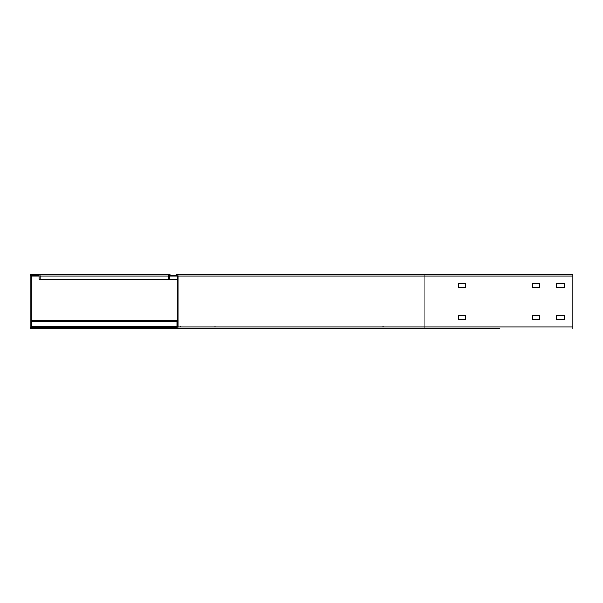 <?xml version="1.0" encoding="UTF-8"?>
<svg xmlns="http://www.w3.org/2000/svg" width="603" height="603" viewBox="0 0 603 603"><rect width="100%" height="100%" fill="white"/><g stroke="black" fill="none" stroke-linecap="round" stroke-linejoin="round"><path stroke-width="0.9" d="M215.414 326.909A0.739 0.415 -90 0 1 215.007 326.17M180.531 326.909L180.387 326.17M177.169 320.246L177.169 321.731M47.418 328.635L47.418 327.648L31.876 327.648A0.739 0.739 0 0 1 31.137 326.909L31.137 276.091A0.739 0.739 0 0 1 31.876 275.352L38.291 275.352A0.739 0.739 0 0 1 39.029 276.091L39.029 279.302L40.017 279.302L40.017 276.091A1.726 1.726 0 0 0 38.291 274.365L31.876 274.365A1.726 1.726 0 0 0 30.15 276.091L30.15 326.909A1.726 1.726 0 0 0 31.876 328.635L169.526 328.635M497.611 328.635L376.506 328.635M374.041 328.635L284.918 328.635M282.445 328.635L214.811 328.635M212.346 328.635L175.639 328.635M174.41 328.635L171.991 328.635M38.291 274.365L170.016 274.365A1.726 1.726 0 0 0 168.29 276.091L168.29 279.302L169.277 279.302L169.277 276.091A0.739 0.739 0 0 1 170.016 275.352L176.43 275.352A0.739 0.739 0 0 1 177.169 276.091L177.169 326.909A0.739 0.739 0 0 1 176.43 327.648L160.888 327.648L160.888 328.635L500.075 328.635M532.396 319.756L539.301 319.756M539.549 315.557L539.549 319.507M532.396 315.316L539.301 315.316M458.144 315.557L458.144 319.507M465.297 319.756L458.393 319.756M465.546 315.557L465.546 319.507M458.144 283.493L458.144 287.443M465.297 287.684L458.393 287.684M465.546 283.493L465.546 287.443M556.818 283.493L556.818 287.443M563.971 287.684L557.059 287.684M564.22 283.493L564.22 287.443M532.148 283.493L532.148 287.443M539.301 287.684L532.396 287.684M539.549 283.493L539.549 287.443M564.22 319.507L564.22 315.557M557.059 315.316L563.971 315.316M556.818 319.507L556.818 315.557M168.29 279.302L40.017 279.302M383.011 326.17A0.739 0.724 -90 0 1 382.279 326.909M176.43 328.635A1.726 1.726 0 0 0 178.156 326.909L178.156 276.091A1.726 1.726 0 0 0 176.43 274.365L572.85 274.365L572.85 328.635M177.169 279.302L169.277 279.302M532.148 315.557L532.148 319.507M465.297 315.316L458.393 315.316M465.297 283.244L458.393 283.244M563.971 283.244L557.059 283.244M539.301 283.244L532.396 283.244M557.059 319.756L563.971 319.756M47.418 327.648L160.888 327.648M177.169 326.17L176.928 327.459M31.386 327.459L31.386 320.246L176.928 320.246M31.386 326.17L176.928 326.17L176.928 321.731L31.386 321.731M31.137 276.091L39.029 276.091M40.017 276.091L168.29 276.091M572.85 326.909L424.844 326.909L424.844 274.365M424.844 328.635L424.844 326.909L178.156 326.909M178.156 276.091L572.85 276.091M169.277 276.091L177.169 276.091"/></g></svg>

